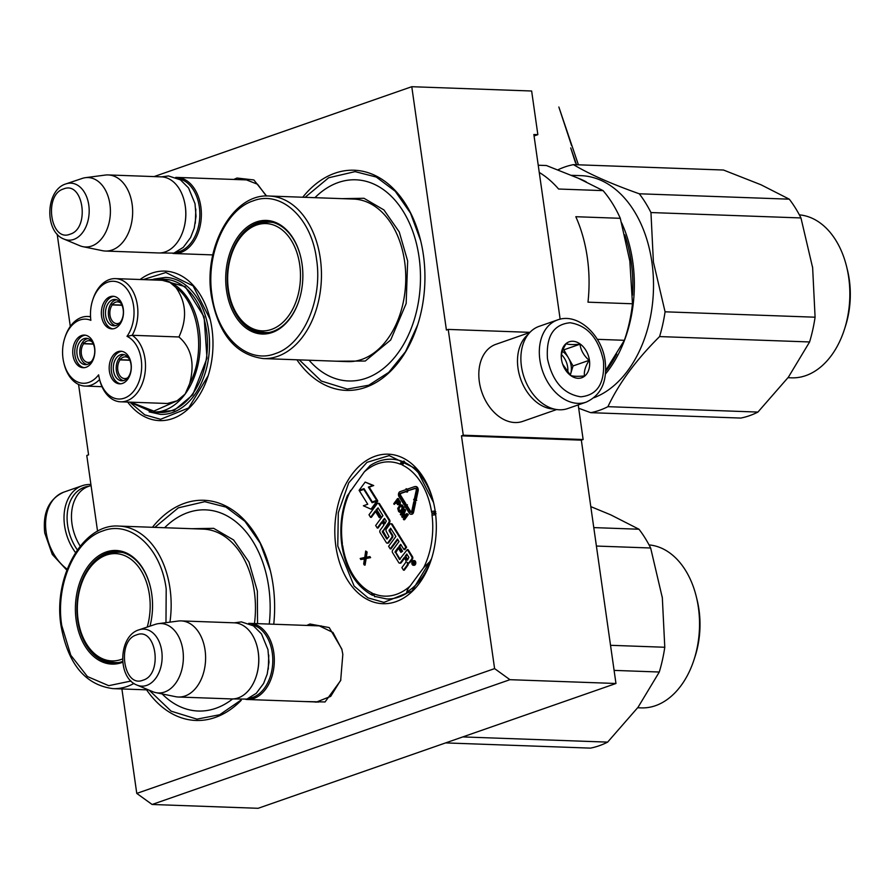 <?xml version="1.0" encoding="UTF-8"?>
<svg xmlns="http://www.w3.org/2000/svg" width="895" height="895" viewBox="0 0 895 895"><rect width="100%" height="100%" fill="white"/><g stroke="black" fill="none" stroke-linecap="round" stroke-linejoin="round"><path stroke-width="1.34" d="M233.785 179.447L236.985 178.038L253.878 179.951L266.576 196.016M306.75 625.426L309.938 624.016L329.215 627.574L341.789 648.998L342.83 654.357L340.659 680.547L325.042 701.96L304.009 701.535M136.767 793.406L152.116 804.482L258.14 808.297L615.961 683.489L581.336 440.15L583.137 439.523L463.274 435.216L461.473 435.843L494.599 668.61L136.767 793.406L121.899 688.949M463.274 435.216L448.216 329.416L446.415 330.042L411.778 86.703L154.074 176.583M57.179 234.188L70.302 326.418M78.57 384.458L88.583 454.85L86.781 455.477L97.566 531.283M435.261 511.616A74.8 50.724 92.1 0 1 431.312 559.442A74.8 50.724 92.1 0 1 379.413 603.398A74.8 50.724 92.1 0 1 335.871 546.286A74.8 50.724 92.1 0 1 371.828 457.569A74.8 50.724 92.1 0 1 433.381 501.826A74.8 50.724 92.1 0 1 435.261 511.616M140.135 279.508A74.8 50.724 92.1 0 1 210.045 318.743A74.8 50.724 92.1 0 1 211.925 328.543A74.8 50.724 92.1 0 1 207.976 376.359A74.8 50.724 92.1 0 1 127.661 402.068M152.441 527.289A110.163 74.71 92.1 0 1 270.29 570.428A110.163 74.71 92.1 0 1 273.065 584.849A110.163 74.71 92.1 0 1 273.747 624.24M241.27 700.293A110.163 74.71 92.1 0 1 146.601 689.844M302.745 197.236A110.163 74.71 92.1 0 1 420.594 240.375A110.163 74.71 92.1 0 1 423.369 254.795A110.163 74.71 92.1 0 1 417.551 325.221A110.163 74.71 92.1 0 1 296.905 359.79M152.116 804.482L509.949 679.685L494.599 668.61M581.336 440.15L461.473 435.843M615.961 683.489L509.949 679.685M529.941 332.347L448.216 329.416M583.137 439.523L578.215 404.909M411.778 86.703L531.641 91.01L537.85 134.653L533.856 134.507L560.147 319.191M316.595 625.773L318.978 625.706L332.985 632.485L341.935 649.58M340.85 679.954L330.691 696.377L316.237 702.139L313.854 701.893M243.641 179.805L246.024 179.727L257.57 184.258L266.33 196.027M406.576 592.177A67.998 46.115 -87.9 0 0 430.797 560.729M537.85 134.653L534.069 135.973M417.652 324.896L405.513 351.679L388.743 372.376L368.762 385.208L347.271 389.09L321.327 381.046L299.277 359.868M305.117 197.314L328.633 177.781L355.091 171.627L376.236 177.031L395.243 191.261L410.492 213.111L420.672 240.688M208.199 375.654L188.688 407.93L160.597 419.296L144.755 414.844L130.871 403.086M143.111 279.62L165.866 272.516L193.074 285.874L210.213 319.47M431.535 558.737L412.024 591.002L383.933 602.38L368.024 597.882L354.107 586.046L337.773 546.006L338.299 512.723L348.737 482.785L366.961 462.346L389.202 455.6L416.41 468.958L433.549 502.542M240.643 700.337L219.7 714.736L196.967 719.144L171.135 711.167L149.141 690.168M154.813 527.368L178.329 507.834L204.776 501.681L225.932 507.085L244.939 521.315L260.188 543.164L270.368 570.741M557.507 319.951L539.07 326.373A43.519 30.922 70.8 0 0 521.438 366.323A43.519 30.922 70.8 0 0 567.732 408.556L586.169 402.135C601.048 395.277 607.381 381.662 605.188 361.278C602.122 335.021 577.667 312.254 557.507 319.951A43.519 30.922 70.8 0 0 539.875 359.891A43.519 30.922 70.8 0 0 586.169 402.135M547.483 358.772C552.338 381.326 563.425 394.001 580.721 396.809C597.39 395.232 604.964 383.217 603.42 360.786C598.565 338.232 587.478 325.556 570.182 322.748C553.502 324.337 545.939 336.341 547.483 358.772M561.467 359.275A19.041 13.526 70.8 0 0 578.081 378.294A19.041 13.526 70.8 0 0 589.436 360.282A19.041 13.526 70.8 0 0 572.811 341.264A19.041 13.526 70.8 0 0 561.467 359.275M562.675 364.22L570.663 375.441C573.035 376.392 577.644 376.56 584.502 375.945C583.82 371.514 585.375 366.312 589.156 360.327C583.864 355.729 580.81 350.359 579.982 344.206C573.136 344.821 568.515 344.653 566.143 343.702C562.351 349.688 560.796 354.901 561.478 359.331L561.691 360.629M589.156 360.327L573.024 365.954L563.85 349.833L562.944 349.8M570.294 375.117L573.024 365.954M579.982 344.206L563.85 349.833M570.238 375.072A16.323 11.601 70.8 0 0 570.697 373.763A16.323 11.601 70.8 0 0 571.167 365.887A16.323 11.601 70.8 0 0 568.437 357.888A16.323 11.601 70.8 0 0 562.373 351.355M561.534 354.688A16.323 11.601 70.8 0 1 567.665 367.107A16.323 11.601 -109.2 0 1 567.71 372.544M77.35 549.888A41.349 29.378 -109.2 0 1 67.617 525.22A41.349 29.378 -109.2 0 1 89.03 486.22M75.527 552.595A43.519 30.922 -109.2 0 1 64.574 525.667A43.519 30.922 -109.2 0 1 82.206 485.716A43.519 30.922 -109.2 0 1 90.518 484.497A43.519 30.922 -109.2 0 1 90.91 484.508M80.203 546.107A40.801 28.987 -109.2 0 1 71.992 523.843A40.801 28.987 -109.2 0 1 88.527 486.399L91.055 485.515M528.162 334.417A40.801 28.987 70.8 0 0 518.015 368.281A40.801 28.987 70.8 0 0 554.184 409.049M529.806 332.492L495.875 344.329A40.801 28.987 70.8 0 0 479.34 381.773A40.801 28.987 70.8 0 0 522.747 421.377L556.679 409.541M321.361 625.952L249.85 623.379A38.082 25.821 -87.9 0 1 274.25 657.456A38.082 25.821 -87.9 0 1 253.755 698.469A38.082 25.821 92.1 0 1 247.121 699.487A38.082 25.821 92.1 0 1 245.935 699.409M249.85 623.379A38.082 25.821 -87.9 0 0 248.676 623.379M251.596 624.732A36.997 25.082 -87.9 0 1 272.785 659.447A36.997 25.082 -87.9 0 1 252.804 697.373A36.997 25.082 92.1 0 1 248.955 698.268M256.261 676.184A36.997 25.082 -87.9 0 0 256.328 675.982A36.997 25.082 -87.9 0 0 257.346 647.488A36.997 25.082 -87.9 0 0 257.301 647.275M256.328 675.982L256.194 676.396A38.082 25.821 -87.9 0 1 238.171 697.91A38.082 25.821 92.1 0 1 231.536 698.928L178.396 697.015A38.082 25.821 92.1 0 1 175.487 696.668L155.887 692.64A34.737 23.561 92.1 0 1 152.754 691.678L137.002 685.089A28.528 19.354 -87.9 0 0 146.724 685.38A28.528 19.354 -87.9 0 0 161.749 651.146A28.528 19.354 -87.9 0 0 138.982 629.834A28.528 19.354 -87.9 0 0 138.826 629.89M256.194 676.396A38.082 25.821 -87.9 0 0 257.245 647.063A38.082 25.821 -87.9 0 0 234.277 622.819L181.137 620.906A38.082 25.821 -87.9 0 0 178.206 621.052L158.359 623.658A34.737 23.561 -87.9 0 0 155.182 624.397A34.737 23.561 -87.9 0 0 154.98 624.464M181.137 620.906A38.082 25.821 -87.9 0 1 205.537 654.983A38.082 25.821 -87.9 0 1 185.041 695.997A38.082 25.821 92.1 0 1 178.396 697.015M158.359 623.658A34.737 23.561 -87.9 0 1 183.162 652.656A34.737 23.561 -87.9 0 1 164.602 692.025A34.737 23.561 92.1 0 1 155.887 692.64M248.407 179.973L176.897 177.411A38.082 25.821 -87.9 0 1 201.297 211.477A38.082 25.821 -87.9 0 1 180.801 252.491A38.082 25.821 92.1 0 1 174.167 253.52A38.082 25.821 92.1 0 1 172.981 253.442M176.897 177.411A38.082 25.821 -87.9 0 0 175.722 177.4M178.642 178.754A36.997 25.082 -87.9 0 1 199.831 213.469A36.997 25.082 -87.9 0 1 179.85 251.405A36.997 25.082 92.1 0 1 176.002 252.3M183.307 230.216A36.997 25.082 -87.9 0 0 183.374 230.004A36.997 25.082 -87.9 0 0 184.392 201.52A36.997 25.082 -87.9 0 0 184.348 201.308M183.374 230.004L183.24 230.418A38.082 25.821 -87.9 0 1 165.217 251.931A38.082 25.821 92.1 0 1 158.583 252.961L105.442 251.047A38.082 25.821 92.1 0 1 102.522 250.701L82.922 246.673A34.737 23.561 92.1 0 1 79.8 245.711L64.048 239.122A28.528 19.354 -87.9 0 0 73.77 239.412A28.528 19.354 -87.9 0 0 88.795 205.168A28.528 19.354 -87.9 0 0 66.029 183.867A28.528 19.354 -87.9 0 0 65.872 183.922M183.24 230.418A38.082 25.821 -87.9 0 0 184.292 201.095A38.082 25.821 -87.9 0 0 161.313 176.852L108.183 174.939A38.082 25.821 -87.9 0 0 105.241 175.073L85.405 177.68A34.737 23.561 -87.9 0 0 82.217 178.429A34.737 23.561 -87.9 0 0 82.027 178.497M108.183 174.939A38.082 25.821 -87.9 0 1 132.583 209.016A38.082 25.821 -87.9 0 1 112.076 250.018A38.082 25.821 92.1 0 1 105.442 251.047M85.405 177.68A34.737 23.561 -87.9 0 1 110.197 206.689A34.737 23.561 -87.9 0 1 91.637 246.058A34.737 23.561 92.1 0 1 82.922 246.673M114.236 552.551A55.758 37.814 92.1 0 1 119.169 551.79M150.36 586.885A55.758 37.814 -87.9 0 0 116.775 551.588A55.758 37.814 -87.9 0 0 77.72 620.235A55.758 37.814 -87.9 0 0 112.77 663.038A55.758 37.814 -87.9 0 0 122.693 661.461M115.175 663.016A55.758 37.814 92.1 0 1 110.309 661.897M149.991 626.142A56.844 38.552 -87.9 0 0 151.747 594.112A56.844 38.552 -87.9 0 0 150.315 586.672A56.844 38.552 -87.9 0 0 103.529 553.043A56.844 38.552 -87.9 0 0 76.198 620.459A56.844 38.552 -87.9 0 0 122.76 662.233M165.978 622.651L166.201 589.067C161.111 547.897 130.715 519.939 102.891 530.914C74.911 539.741 55.233 585.05 61.744 625.504L70.783 655.229L87.43 676.542L108.742 685.682L130.972 681.028M164.613 527.726A100.643 68.255 92.1 0 1 268.735 587.12A100.643 68.255 -87.9 0 1 269.25 624.072M162.152 693.938A100.643 68.255 -87.9 0 0 232.32 699.185M191.955 528.71L213.659 528.33L233.629 539.998L248.944 561.993L257.357 591.092L257.547 623.658M596.406 546.051L650.654 547.997L662.334 597.793L664.784 647.253L610.535 645.306M462.782 736.921L607.627 742.123A125.121 84.857 92.1 0 1 590.454 748.119L445.609 742.906M607.627 742.123L638.068 707.24L659.291 672.022L614.104 670.389M650.654 547.997A125.121 84.857 -87.9 0 0 638.974 529.225L610.692 514.826L590.789 506.615M638.974 529.225L593.777 527.602M664.784 647.253A125.121 84.857 92.1 0 1 659.291 672.022M694.061 659.604A81.602 55.333 -87.9 0 0 696.321 596.752L697.127 600.03A73.166 49.617 -87.9 0 1 695.102 656.382L694.061 659.604A81.602 55.333 -87.9 0 1 655.453 705.696A81.602 55.333 92.1 0 1 641.234 707.889L637.688 707.766M696.321 596.752A81.602 55.333 -87.9 0 0 649.054 544.91M662.334 597.793A114.247 77.473 -87.9 0 0 662.177 596.719M118.822 662.546A55.221 37.445 -87.9 0 1 115.891 662.602C106.718 662.087 98.774 658.306 92.051 651.247A53.666 36.393 -87.9 0 1 78.1 619.72A53.666 36.393 92.1 0 1 95.262 561.859A53.666 36.393 92.1 0 1 149.42 594.839A53.666 36.393 -87.9 0 1 147.216 627.071M95.262 561.859C102.466 555.303 110.667 552.103 119.852 552.249A55.221 37.445 92.1 0 1 122.772 552.517M92.051 651.247A53.666 36.393 -87.9 0 0 122.57 658.944M431.614 558.48A69.899 47.401 92.1 0 1 430.831 560.717L423.727 567.575L410.111 586.057C407.605 588.955 406.576 591.293 407.001 593.049A69.899 47.401 92.1 0 1 386.651 598.934L375.05 596.462A2.719 1.947 -68.2 0 1 374.065 593.866A3.804 2.584 -87.9 0 0 372.79 593.832L372.443 595.276A2.719 1.913 -64 0 1 371.749 592.837A67.181 45.567 92.1 0 1 342.796 546.319A3.804 2.584 -87.9 0 0 342.203 544.686L342.237 544.473M372.443 595.276L372.555 595.354C356.512 586.717 346.365 570.54 342.103 546.823L341.588 543.231C339.664 526.584 341.566 510.765 347.305 495.763L364.22 471.967L370.194 465.534M413.736 565.204A2.338 1.589 -87.9 0 0 414.128 565.293A2.338 1.589 -87.9 0 0 415.269 564.655A2.338 1.589 -87.9 0 0 415.716 562.116A2.338 1.589 -87.9 0 0 414.295 560.617A2.338 1.589 -87.9 0 0 413.893 560.684M408.534 562.921A2.182 1.477 -87.9 0 0 408.937 563.011A2.182 1.477 -87.9 0 0 409.988 562.418L412.416 559.129A1.712 1.163 -87.9 0 0 412.505 556.712L408.109 549.642L407.303 549.608L399.494 559.487L395.12 551.644L398.018 547.706L400.926 552.372L401.788 551.197L398.89 546.532L400.647 544.361L404.048 549.586L405.804 547.203L391.529 524.269A1.712 1.163 -87.9 0 0 389.896 524.19L386.36 528.979A1.712 1.163 -87.9 0 0 386.271 531.395L389.012 536.62L386.729 538.98L382.322 531.91L388.788 522.423A1.712 1.163 -87.9 0 0 388.877 519.995L378.786 503.795A1.712 1.163 -87.9 0 0 377.153 503.728L368.997 514.793L370.575 517.321L375.195 511.034L379.335 517.679L380.196 516.505L376.068 509.859L378.07 507.868L382.926 515.654L375.665 525.499L377.242 528.028L381.863 521.751L383.933 525.063L380.174 530.164A1.712 1.163 -87.9 0 0 380.084 532.592L386.304 542.583A1.712 1.163 -87.9 0 0 387.938 542.65L391.697 537.548A1.712 1.163 -87.9 0 0 391.797 535.132L389.079 530.769L390.589 528.207L395.881 536.474L388.62 546.319L390.198 548.848L397.458 539.003L399.025 541.531L392.636 550.201A1.712 1.163 -87.9 0 0 392.547 552.618L398.767 562.619A1.712 1.163 -87.9 0 0 400.412 562.686L404.171 557.585L405.748 560.113A1.712 1.163 92.1 0 1 405.648 562.53L401.889 567.631L403.466 570.16L406.99 565.383A2.182 1.477 -87.9 0 0 407.113 562.306A2.182 1.477 -87.9 0 0 408.131 562.989A2.182 1.477 -87.9 0 0 409.194 562.396L411.622 559.106A1.712 1.163 -87.9 0 0 411.711 556.679L407.303 549.608M403.466 570.16L404.26 570.193L407.796 565.405A2.182 1.477 -87.9 0 0 408.187 562.989M399.975 563.067A1.712 1.163 -87.9 0 0 401.206 562.709L404.551 558.189M390.198 548.848L391.003 548.881L397.827 539.607M387.513 543.03A1.712 1.163 -87.9 0 0 388.743 542.683L392.502 537.582A1.712 1.163 -87.9 0 0 392.592 535.165L389.873 530.791L390.97 528.587M377.242 528.028L378.037 528.05L382.243 522.356M379.335 517.679L381.001 516.527L376.862 509.893L378.205 508.069M370.575 517.321L371.369 517.344L375.576 511.638M387.401 538.801L383.149 531.171L389.582 522.445A1.712 1.163 -87.9 0 0 389.672 520.029L379.592 503.818A1.712 1.163 -87.9 0 0 378.384 503.382M404.048 549.586L404.842 549.619L406.61 547.225L392.334 524.291A1.712 1.163 -87.9 0 0 391.126 523.843M400.926 552.372L402.593 551.219L399.685 546.554L401.027 544.742M400.154 559.308L395.892 552.45L398.398 548.311M372.286 501.905L377.466 500.406L369.199 487.126L373.718 485.537L365.171 482.081L359.085 490.337L364.008 488.625L372.286 501.905L376.661 500.372L368.393 487.093L372.924 485.515L365.171 482.081M359.085 490.337L364.175 488.871M372.745 502.464L372.409 501.905M371 509.154L371.805 509.177L377.835 500.999L372.107 502.688L363.84 489.397L359.454 490.93L367.744 504.243L363.37 505.776L371 509.154L377.03 500.965M414.295 499.421L413.68 499.399L414.452 501.547L416.734 500.383L416.164 500.148L418.122 491.019A3.479 2.361 -87.9 0 0 415.996 486.578A3.479 2.361 -87.9 0 0 415.593 486.611M405.055 504.735L405.827 503.684L405.032 503.65L399.841 495.327A1.197 0.817 92.1 0 1 400.289 493.335L406.464 491.21L407.382 492.082L407.997 490.684L415.526 488.401M405.827 503.684L400.647 495.349A1.197 0.817 -87.9 0 1 401.083 493.369L406.509 491.5M407.829 489.554L406.106 488.67L406.229 489.52L400.054 491.646A2.942 1.991 -87.9 0 0 398.555 493.66A2.942 1.991 -87.9 0 0 398.957 496.524L404.148 504.847L405.032 503.65M411.197 514.189A2.942 1.991 -87.9 0 0 411.599 514.267A2.942 1.991 -87.9 0 0 413.602 512.13L415.694 502.341L414.575 501.86L413.77 501.838L411.678 511.627A1.197 0.817 92.1 0 1 410.302 512.119L406.117 505.406L406.587 504.769L404.898 504.724L404.764 507.23L405.234 506.604L409.418 513.316A2.942 1.991 -87.9 0 0 410.805 514.233A2.942 1.991 -87.9 0 0 412.808 512.108L414.9 502.319L413.77 501.838M404.764 507.23L405.614 507.196M411.264 512.354A1.197 0.817 -87.9 0 1 411.096 512.153L406.923 505.429L407.382 504.791L406.587 504.769M398.118 504.735L399.763 504.444L400.367 502.789L398.364 498.593L397.559 498.571L393.755 503.728L394.18 504.411L395.881 502.106L397.593 504.601L398.969 504.422L399.528 501.972L397.559 498.571M394.18 504.411L396.261 502.71M399.517 512.253L401.385 512.085L403.589 508.684L402.235 505.071L399.92 505.004L397.716 508.405L398.633 511.56L400.591 512.063L402.605 509.322L402.716 507.085L400.994 504.802M402.996 513.059L400.759 514.972L403.746 510.911L401.754 516.56L402.314 517.467L405.58 515.967M403.5 515.777L405.569 510.184L404.932 509.165L404.137 509.132L400.333 514.289L400.759 514.972M402.314 517.467L406.296 515.005L403.309 519.055L404.529 519.771L408.333 514.614L406.889 513.562L402.437 516.471L404.775 510.15L404.137 509.132M366.346 557.171L367.107 552.036L365.697 551.018L364.746 557.473L360.193 558.491L360.808 559.487L364.433 558.961M360.808 559.487L364.466 558.771L363.672 564.096L365.082 565.114L366.156 558.491L370.597 557.641L369.982 556.645L365.518 557.339L366.312 552.014L365.697 551.018M435.831 511.839L432.128 513.327L436.089 513.685M364.22 471.967A67.181 45.567 92.1 0 1 400.266 464.158A3.804 2.584 -87.9 0 0 401.531 464.181L403.511 461.328L402.481 461.764L404.048 461.026M374.815 596.831L372.79 593.832A3.804 2.584 -87.9 0 0 371.749 592.837M433.616 502.8A69.899 47.401 92.1 0 0 405.211 462.67A2.719 1.913 116 0 0 402.582 465.176A3.804 2.584 -87.9 0 1 401.531 464.181L404.73 461.876M412.36 561.232A2.338 1.589 -87.9 0 0 411.913 563.772A2.338 1.589 -87.9 0 0 413.333 565.271A2.338 1.589 -87.9 0 0 414.474 564.633A2.338 1.589 -87.9 0 0 414.911 562.094A2.338 1.589 -87.9 0 0 413.501 560.594A2.338 1.589 -87.9 0 0 412.36 561.232M376.862 509.893L376.068 509.859M381.001 516.527L380.196 516.505M406.61 547.225L405.804 547.203M399.685 546.554L398.89 546.532M402.593 551.219L401.788 551.197M377.466 500.406L376.661 500.372M369.199 487.126L368.393 487.093M373.718 485.537L372.924 485.515M364.511 489.431L363.84 489.397M416.734 500.383L415.369 500.115L417.327 490.986A3.479 2.361 -87.9 0 0 415.202 486.544A3.479 2.361 -87.9 0 0 414.598 486.634L407.751 488.994L407.986 490.684L414.832 488.334A1.745 1.186 92.1 0 1 415.135 488.29A1.745 1.186 92.1 0 1 416.197 490.505L414.24 499.634L413.68 499.399M416.164 500.148L415.369 500.115M414.452 501.547L415.929 500.361M404.887 504.881L404.148 504.847M407.885 489.979L406.106 488.67M406.587 492.06L407.505 489.968M415.694 502.341L414.9 502.319M406.923 505.429L406.117 505.406M400.087 504.008L399.282 503.974M399.763 504.444L398.969 504.422M399.45 504.657L398.655 504.635M400.054 501.323L399.259 501.289M400.333 502.005L399.528 501.972M400.367 502.789L399.573 502.755M400.255 503.561L399.461 503.538M402.672 505.53L401.877 505.496M403.242 506.436L402.437 506.402M403.511 507.118L402.716 507.085M403.634 507.789L402.828 507.756M403.589 508.684L402.795 508.651M403.41 509.344L402.605 509.322M403.074 510.005L402.28 509.982M401.866 511.649L401.061 511.627M401.385 512.085L400.591 512.063M400.926 512.298L400.121 512.276M402.235 505.071L401.441 505.037M405.569 510.184L404.775 510.15M408.333 514.614L406.889 513.562M403.734 519.738L407.527 514.58M367.107 552.036L366.312 552.014M370.597 557.641L369.176 556.623M366.156 558.491L369.792 557.607M364.287 565.081L365.361 558.469M342.494 546.319L342.203 544.686A3.804 2.584 -87.9 0 0 342.293 542.829A67.181 45.567 92.1 0 1 350.605 490.438M414.598 562.384L413.042 564.834L413.345 563.145L413.02 562.631L412.114 563.347L413.781 561.087L414.598 562.384L413.311 562.228L413.747 562.933L414.061 562.373M407.382 560.18L405.032 556.41L406.8 554.016L408.903 557.395L407.382 560.18M384.794 523.888L382.736 520.577L384.481 518.406L386.316 521.103L384.794 523.888M396.362 501.446L397.581 499.802L399.058 502.408L398.309 503.84L396.362 501.446L397.951 500.406M401.956 507.062L401.855 509.3L399.483 511.246L398.353 509.434L398.655 507.767L400.647 505.686L401.956 507.062M413.4 564.353L412.718 564.331M413.579 562.653L413.02 562.631M407.807 559.61L405.838 556.433L405.032 556.41M405.838 556.433L407.18 554.62M385.219 523.318L383.53 520.599L382.736 520.577M383.53 520.599L384.872 518.787M398.555 503.672L397.716 503.605M398.51 503.628L397.167 501.468M400.222 511.28L399.483 511.246M400.266 511.258L399.125 510.9M399.92 510.933L398.555 509.993M399.36 510.027L398.353 509.434M399.159 509.456L398.309 508.875M399.103 508.897L398.409 508.315M399.204 508.349L399.461 507.789L398.655 507.767M399.461 507.789L400.669 506.145L399.875 506.122M401.027 505.82L400.266 505.787M414.43 562.955L413.747 562.933M63.836 362.844L64.093 363.907A34.816 23.606 -87.9 0 0 85.103 386.069A34.816 23.606 -87.9 0 0 99.591 379.525A34.816 23.606 -87.9 0 0 99.625 379.648A34.816 23.606 -87.9 0 0 120.624 401.81A34.816 23.606 -87.9 0 0 137.617 392.301A34.816 23.606 -87.9 0 0 132.203 335.289L127 336.33A32.097 21.771 -87.9 0 0 128.399 291.132A32.097 21.771 -87.9 0 0 97.745 290.036A32.097 21.771 -87.9 0 0 92.621 300.261A32.097 21.771 -87.9 0 0 90.865 320.332A32.097 21.771 -87.9 0 0 64.72 338.131A32.097 21.771 -87.9 0 0 63.836 362.844A32.097 21.771 -87.9 0 0 98.618 374.837A32.097 21.771 -87.9 0 0 99.367 378.585A32.097 21.771 -87.9 0 0 134.395 390.254A32.097 21.771 -87.9 0 0 127 336.33M92.621 300.261L92.957 299.232A34.816 23.606 -87.9 0 1 98.517 288.134A34.816 23.606 -87.9 0 1 115.5 278.625A34.816 23.606 -87.9 0 1 135.973 298.796A34.816 23.606 -87.9 0 1 132.203 335.289L178.944 336.967C191.474 347.842 195.02 363.471 189.595 383.865L185.164 394.013L177.098 400.815L153.851 411.096L130.715 402.179M120.624 401.81L167.376 403.488L177.098 400.815M115.5 278.625L162.342 280.303L169.189 281.768A66.644 45.197 -87.9 0 0 157.43 279.016L164.624 279.274A66.644 45.197 92.1 0 1 204.899 321.999A66.644 45.197 92.1 0 1 192.358 394.27A66.644 45.197 -87.9 0 1 159.836 412.472L152.642 412.215A66.644 45.197 -87.9 0 0 184.56 394.818A66.644 45.197 -87.9 0 0 185.164 394.013A66.644 45.197 -87.9 0 0 199.316 330.165A66.644 45.197 -87.9 0 0 169.189 281.768L175.867 287.429C199.137 304.121 206.13 353.29 189.595 383.865M178.944 336.967C187.335 318.788 186.317 302.275 175.867 287.429M128.925 358.548A13.19 8.95 -87.9 0 0 122.727 354.431A13.19 8.95 -87.9 0 0 114.18 362.251A13.19 8.95 -87.9 0 0 115.567 376.672A13.19 8.95 -87.9 0 0 121.776 380.789A13.19 8.95 -87.9 0 0 130.323 372.969A13.19 8.95 -87.9 0 0 128.925 358.548M121.832 351.332A16.323 11.064 -87.9 0 0 114.873 355.762A16.323 11.064 -87.9 0 0 111.64 372.767A16.323 11.064 -87.9 0 0 120.668 383.821M127.627 379.39A16.323 11.064 -87.9 0 0 130.704 361.692A16.323 11.064 -87.9 0 0 120.836 351.232A16.323 11.064 -87.9 0 0 112.871 355.684A16.323 11.064 -87.9 0 0 109.805 373.383A16.323 11.064 -87.9 0 0 119.661 383.843A16.323 11.064 -87.9 0 0 127.627 379.39M121.105 303.573A13.19 8.95 -87.9 0 0 114.896 299.456A13.19 8.95 -87.9 0 0 106.348 307.276A13.19 8.95 -87.9 0 0 107.747 321.697A13.19 8.95 -87.9 0 0 113.956 325.814A13.19 8.95 -87.9 0 0 122.492 317.993A13.19 8.95 -87.9 0 0 121.105 303.573M114.012 296.357A16.323 11.064 -87.9 0 0 107.042 300.787A16.323 11.064 -87.9 0 0 103.82 317.792A16.323 11.064 -87.9 0 0 112.837 328.845M119.807 324.415A16.323 11.064 -87.9 0 0 122.872 306.716A16.323 11.064 -87.9 0 0 113.016 296.256A16.323 11.064 -87.9 0 0 105.051 300.709A16.323 11.064 -87.9 0 0 101.974 318.407A16.323 11.064 -87.9 0 0 111.841 328.868A16.323 11.064 -87.9 0 0 119.807 324.415M92.487 342.405A13.19 8.95 -87.9 0 0 86.278 338.288A13.19 8.95 -87.9 0 0 77.731 346.108A13.19 8.95 -87.9 0 0 79.129 360.528A13.19 8.95 -87.9 0 0 85.327 364.657A13.19 8.95 -87.9 0 0 93.874 356.836A13.19 8.95 -87.9 0 0 92.487 342.405M85.394 335.189A16.323 11.064 -87.9 0 0 78.424 339.619A16.323 11.064 -87.9 0 0 75.202 356.624A16.323 11.064 -87.9 0 0 84.219 367.677M91.189 363.247A16.323 11.064 -87.9 0 0 94.255 345.548A16.323 11.064 -87.9 0 0 84.398 335.088A16.323 11.064 -87.9 0 0 76.433 339.541A16.323 11.064 -87.9 0 0 73.356 357.239A16.323 11.064 -87.9 0 0 83.224 367.711A16.323 11.064 -87.9 0 0 91.189 363.247M90.54 316.864A34.816 23.606 -87.9 0 0 87.598 316.483A34.816 23.606 -87.9 0 0 65.055 337.091L64.72 338.131M152.743 412.215L174.01 410.514L192.727 394.863L206.98 358.235L204.105 316.886L185.22 286.613L157.531 279.016M122 305.273L112.233 304.926A10.885 7.384 92.1 0 0 111.718 320.209A10.885 7.384 92.1 0 0 116.831 323.61A10.885 7.384 92.1 0 0 120.042 322.67M112.233 304.926L111.248 303.349A13.056 8.849 -87.9 0 0 108.709 316.707A13.056 8.849 -87.9 0 0 115.645 325.646M116.585 299.747A13.056 8.849 -87.9 0 0 111.383 303.159L112.367 304.736A10.885 7.384 92.1 0 1 117.614 301.861A10.885 7.384 92.1 0 1 120.747 303.036M121.91 305.083L112.367 304.736M129.82 360.249L120.053 359.902A10.885 7.384 92.1 0 0 119.538 375.184A10.885 7.384 92.1 0 0 124.651 378.585A10.885 7.384 92.1 0 0 127.862 377.645M120.053 359.902L119.08 358.324A13.056 8.849 -87.9 0 0 116.529 371.682A13.056 8.849 -87.9 0 0 123.476 380.621M124.405 354.722A13.056 8.849 -87.9 0 0 119.214 358.134L120.198 359.712A10.885 7.384 92.1 0 1 125.434 356.836A10.885 7.384 92.1 0 1 128.567 358.011M129.73 360.058L120.198 359.712M93.382 344.116L83.615 343.758A10.885 7.384 92.1 0 0 83.101 359.04A10.885 7.384 92.1 0 0 88.213 362.441A10.885 7.384 92.1 0 0 91.424 361.502M83.615 343.758L82.631 342.181A13.056 8.849 -87.9 0 0 80.091 355.539A13.056 8.849 -87.9 0 0 87.028 364.478M87.967 338.578A13.056 8.849 -87.9 0 0 82.765 341.991L83.75 343.579A10.885 7.384 92.1 0 1 88.997 340.693A10.885 7.384 92.1 0 1 92.129 341.868M93.293 343.915L83.75 343.579M264.551 222.497A55.758 37.814 92.1 0 1 269.473 221.736M300.675 256.831A55.758 37.814 -87.9 0 0 267.079 221.535A55.758 37.814 -87.9 0 0 228.035 290.181A55.758 37.814 -87.9 0 0 263.074 332.985A55.758 37.814 -87.9 0 0 299.109 300.194M265.479 332.962A55.758 37.814 92.1 0 1 260.613 331.844M226.513 290.405A56.844 38.552 -87.9 0 0 259.606 333.813A56.844 38.552 -87.9 0 0 299.042 300.407A56.844 38.552 -87.9 0 0 302.051 264.059A56.844 38.552 -87.9 0 0 300.619 256.619A56.844 38.552 -87.9 0 0 253.844 222.989A56.844 38.552 -87.9 0 0 226.513 290.405M212.048 295.451C217.138 336.621 247.535 364.578 275.358 353.603C303.338 344.776 323.017 299.467 316.506 259.013C311.415 217.843 281.019 189.874 253.207 200.86C225.216 209.687 205.537 254.997 212.048 295.451M538.231 165.228L546.42 165.53L578.204 178.194L603.073 190.624A122.402 83.011 92.1 0 1 620.302 218.313L629.845 261.172L632.474 303.774A122.402 83.011 -87.9 0 1 624.374 340.301L605.591 370.608M539.26 172.444A122.402 83.011 92.1 0 1 558.592 189.024L603.073 190.624M597.345 339.328L624.374 340.301M632.474 303.774L587.981 302.174A122.402 83.011 92.1 0 0 587.321 257.559A122.402 83.011 92.1 0 0 575.821 216.713L620.302 218.313M314.928 197.672A100.643 68.255 92.1 0 1 419.05 257.066A100.643 68.255 -87.9 0 1 387.68 364.802A100.643 68.255 -87.9 0 1 309.077 360.226M342.259 198.656L363.963 198.276L383.933 209.945L399.248 231.939L407.661 261.038L406.162 303.506L390.69 339.977L365.25 361.032L336.419 361.211M650.956 212.551L800.958 217.944L812.638 267.739L815.088 317.199L665.074 311.807L653.395 262.011L650.956 212.551A125.121 84.857 -87.9 0 0 639.265 193.779C611.229 183.855 589.302 174.133 573.471 164.635A125.121 84.857 -87.9 0 0 557.898 169.837M607.918 406.677L757.931 412.069A125.121 84.857 92.1 0 1 740.758 418.066L590.745 412.673A125.121 84.857 92.1 0 0 607.918 406.677C619.038 383.094 636.267 359.723 659.581 336.576L809.595 341.957L788.383 377.187A114.247 77.473 92.1 0 1 788.092 377.578M757.931 412.069L788.383 377.187M578.696 408.254L590.745 412.673M800.958 217.944A125.121 84.857 -87.9 0 0 789.278 199.171L760.996 184.773L723.484 170.028L573.471 164.635M789.278 199.171L639.265 193.779M624.777 234.848A111.797 75.818 -87.9 0 1 631.221 261.843A111.797 75.818 92.1 0 1 632.474 295.171M616.722 354.017A111.797 75.818 92.1 0 1 605.68 371.313M605.479 373.998A112.882 76.556 92.1 0 0 632.743 261.62A112.882 76.556 -87.9 0 0 621.6 222.788M586.326 181.931A112.882 76.556 -87.9 0 0 578.506 178.329M571.536 175.319L580.978 175.655A112.882 76.556 -87.9 0 1 651.918 262.313A112.882 76.556 92.1 0 1 593.944 397.727M665.074 311.807A125.121 84.857 92.1 0 1 659.581 336.576M815.088 317.199A125.121 84.857 92.1 0 1 809.595 341.957M844.377 329.55A81.602 55.333 -87.9 0 0 846.625 266.699L847.431 269.977A73.166 49.617 -87.9 0 1 845.406 326.328L844.377 329.55A81.602 55.333 -87.9 0 1 805.757 375.631A81.602 55.333 92.1 0 1 791.538 377.835L787.992 377.712M846.625 266.699A81.602 55.333 -87.9 0 0 799.358 214.856M812.638 267.739A114.247 77.473 -87.9 0 0 812.481 266.665M228.415 289.656A53.666 36.393 92.1 0 1 245.566 231.805A53.666 36.393 92.1 0 1 299.724 264.786A53.666 36.393 -87.9 0 1 283.693 321.585A53.666 36.393 -87.9 0 1 242.355 321.193A53.666 36.393 -87.9 0 1 228.415 289.656M245.566 231.805C252.782 225.249 260.971 222.049 270.156 222.195A55.221 37.445 92.1 0 1 273.076 222.463M242.355 321.193C249.078 328.252 257.022 332.034 266.195 332.548A55.221 37.445 -87.9 0 0 269.126 332.492M578.416 164.814L558.849 107.02L571.592 145.605M576.514 164.747L570.73 147.921L575.507 162.89M67.17 569.198A43.519 30.922 -109.2 0 1 46.137 532.089A43.519 30.922 -109.2 0 1 63.769 492.149L82.206 485.716M268.78 655.062L268.265 669.247M136.588 634.891C116.439 640.44 123.286 688.535 143.032 680.166C163.181 674.617 156.334 626.522 136.588 634.891M195.826 209.083L195.311 223.28M63.634 188.923C43.486 194.461 50.333 242.567 70.078 234.188C90.227 228.65 83.38 180.544 63.634 188.923M169.938 622.137A81.333 55.154 -87.9 0 0 170.005 588.507A81.333 55.154 -87.9 0 0 118.89 526.081C82.978 523.206 52.827 576.794 61.05 625.952C68.02 664.101 85.361 684.999 113.05 688.635A81.333 55.154 -87.9 0 0 133.937 683.444M118.89 526.081L203.199 529.113A81.333 55.154 92.1 0 1 254.314 591.539A81.333 55.154 92.1 0 1 254.46 623.546M370.071 465.613C376.929 461.126 384.134 458.99 391.674 459.224A69.899 47.401 92.1 0 1 402.705 461.563M435.652 514.703L432.039 515.196A67.181 45.567 92.1 0 1 423.727 567.575M402.661 461.596A2.719 1.947 111.8 0 0 400.266 464.158M341.588 543.231L342.293 542.829M410.111 586.057A67.181 45.567 92.1 0 1 374.065 593.866M402.582 465.176A67.181 45.567 92.1 0 1 431.535 511.694A3.804 2.584 -87.9 0 0 432.128 513.327A3.804 2.584 -87.9 0 0 432.039 515.196M435.183 511.067A2.719 0.559 170.8 0 0 431.535 511.694M342.103 546.823A2.719 0.559 -9.2 0 1 342.796 546.319M412.505 556.712L411.711 556.679M412.416 559.129L411.622 559.106M409.988 562.418L409.194 562.396M407.796 565.405L406.99 565.383M401.206 562.709L400.412 562.686M389.907 530.03L389.101 529.997M389.873 530.791L389.079 530.769M392.592 535.165L391.797 535.132M392.502 537.582L391.697 537.548M388.743 542.683L387.938 542.65M379.592 503.818L378.786 503.795M389.672 520.029L388.877 519.995M389.582 522.445L388.788 522.423M383.149 531.171L382.355 531.138M383.127 531.943L382.322 531.91M392.334 524.291L391.529 524.269M395.914 551.678L395.12 551.644M395.892 552.45L395.087 552.416M415.425 488.357L414.832 488.334M418.122 491.019L417.327 490.986M401.083 493.369L400.289 493.335M400.647 495.349L399.841 495.327M413.602 512.13L412.808 512.108M411.096 512.153L410.302 512.119M414.139 563.179L413.345 563.145M414.642 562.541L414.061 562.519M157.822 280.146A65.548 44.459 -87.9 0 0 155.361 280.057M149.118 411.879L160.563 414.396A68.546 46.484 -87.9 0 0 194.014 395.679A68.546 46.484 -87.9 0 0 206.913 321.339A68.546 46.484 -87.9 0 0 165.485 277.405L153.884 279.095M320.309 258.454A81.333 55.154 -87.9 0 0 269.194 196.027C233.282 193.152 203.131 246.74 211.354 295.898C218.335 334.048 235.665 354.946 263.354 358.582A81.333 55.154 -87.9 0 0 320.309 258.454M269.194 196.027L353.503 199.059A81.333 55.154 92.1 0 1 404.618 261.485A81.333 55.154 92.1 0 1 347.663 361.614L263.354 358.582M66.823 570.137L52.279 554.419L44.75 533.006C42.557 512.622 48.901 499.007 63.769 492.149M318.609 702.06L247.121 699.487M137.002 685.089C117.077 677.761 118.453 636.009 138.792 629.901L155.182 624.397M212.809 254.907L174.167 253.52M64.048 239.122C44.112 231.794 45.5 190.042 65.838 183.922L82.217 178.429M161.413 176.852L168.45 175.935L180.477 179.861L188.543 187.939L195.009 203.668L196.027 216.288L194.237 228.169L190.613 237.544L183.307 247.333L173.932 253.128L158.683 252.961M234.367 622.819L241.404 621.902L253.43 625.84L261.497 633.906L267.963 649.636L268.981 662.266L267.202 674.136L263.566 683.523L256.272 693.312L246.886 699.096L231.637 698.928M148.525 689.911L113.05 688.635M413.333 565.271L414.128 565.293M413.501 560.594L414.295 560.617M408.131 562.989L408.937 563.011M399.573 563.156L400.378 563.179M387.11 543.12L387.904 543.153M377.981 503.258L378.786 503.292M390.723 523.732L391.529 523.754M415.202 486.544L415.996 486.578M410.805 514.233L411.599 514.267M129.82 402.146L152.642 412.215M99.367 378.585L99.625 379.648M85.103 386.069L102.008 386.685M87.598 316.483L90.529 316.595M149.096 279.833L157.43 279.016"/></g></svg>
